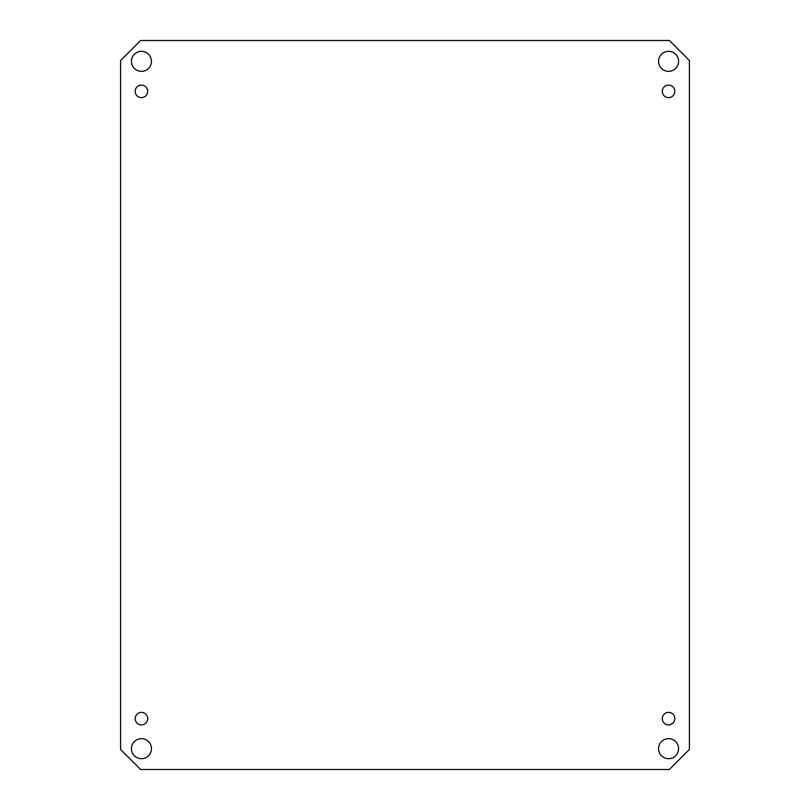 <?xml version="1.0" encoding="UTF-8"?>
<svg xmlns="http://www.w3.org/2000/svg" width="810" height="810" viewBox="0 0 810 810"><rect width="100%" height="100%" fill="white"/><g stroke="black" fill="none" stroke-linecap="round" stroke-linejoin="round"><path stroke-width="1.21" d="M678.577 61.327A10.014 10.014 0 0 1 663.552 70.004A10.014 10.014 0 0 1 663.552 52.66A10.014 10.014 0 0 1 678.577 61.327M151.45 61.327A10.014 10.014 0 0 1 136.434 70.004A10.014 10.014 0 0 1 136.434 52.66A10.014 10.014 0 0 1 151.45 61.327M151.45 748.673A10.014 10.014 0 0 1 136.434 757.34A10.014 10.014 0 0 1 136.434 739.996A10.014 10.014 0 0 1 151.45 748.673M678.577 748.673A10.014 10.014 0 0 1 663.552 757.34A10.014 10.014 0 0 1 663.552 739.996A10.014 10.014 0 0 1 678.577 748.673M674.821 91.368A6.257 6.257 0 0 1 665.435 96.785A6.257 6.257 0 0 1 665.435 85.951A6.257 6.257 0 0 1 674.821 91.368M147.693 91.368A6.257 6.257 0 0 1 138.307 96.785A6.257 6.257 0 0 1 138.307 85.951A6.257 6.257 0 0 1 147.693 91.368M147.693 718.632A6.257 6.257 0 0 1 138.307 724.049A6.257 6.257 0 0 1 138.307 713.215A6.257 6.257 0 0 1 147.693 718.632M674.821 718.632A6.257 6.257 0 0 1 665.435 724.049A6.257 6.257 0 0 1 665.435 713.215A6.257 6.257 0 0 1 674.821 718.632M120.609 60.527L140.636 40.5L669.364 40.5L689.391 60.527L689.391 749.473L669.364 769.5L140.636 769.5L120.609 749.473L120.609 60.527"/></g></svg>
